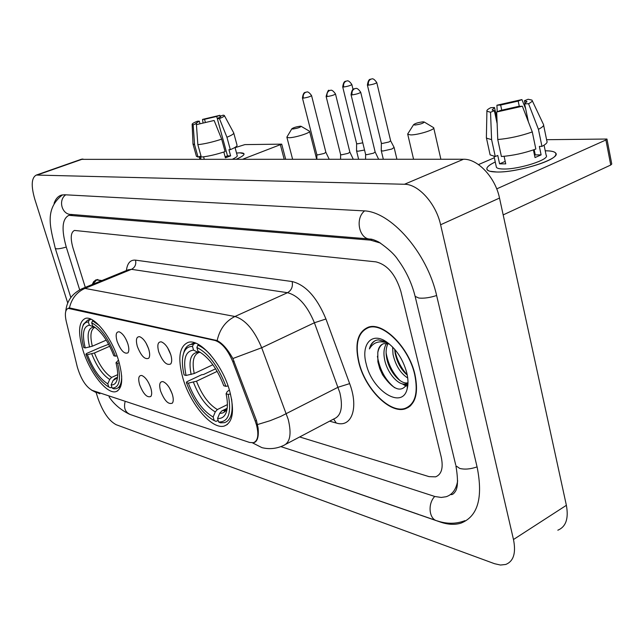 <?xml version="1.0" encoding="UTF-8"?>
<svg xmlns="http://www.w3.org/2000/svg" width="644" height="644" viewBox="0 0 644 644"><rect width="100%" height="100%" fill="white"/><g stroke="black" fill="none" stroke-linecap="round" stroke-linejoin="round"><path stroke-width="0.97" d="M118.504 360.246C111.686 337.255 94 315.278 85.378 318.418C78.56 321.702 77.771 332.36 83.012 350.392C89.814 372.739 107.009 394.587 115.984 391.624C122.666 388.694 123.503 378.237 118.504 360.246M229.715 391.101C222.422 364.19 199.761 338.197 188.12 342.399C179.282 346.319 177.535 358.217 182.88 378.108C190.197 404.126 212.101 429.999 224.305 426.022C232.911 422.553 234.714 410.904 229.715 391.101M158.706 351.769C156.975 344.878 157.885 341.586 161.419 341.884C165.275 343.55 168.406 347.865 170.813 354.82C172.029 359.167 171.988 362.218 170.684 363.973C166.603 365.744 162.61 361.678 158.706 351.769M167.601 347.728L170.797 354.755M137.317 346.383C135.594 339.678 136.399 336.458 139.724 336.715C143.379 338.309 146.381 342.495 148.748 349.265C149.972 353.564 149.955 356.559 148.708 358.249C144.868 359.883 141.076 355.931 137.317 346.383M146.108 343.172L148.531 348.573M117.087 341.288C115.373 334.759 116.081 331.604 119.229 331.829C122.69 333.359 125.58 337.416 127.906 344.009C129.13 348.259 129.138 351.205 127.939 352.84C124.332 354.345 120.71 350.497 117.087 341.288M160.549 390.948C158.883 384.452 159.712 381.353 163.021 381.634C166.836 383.293 169.96 387.591 172.391 394.522C173.558 398.636 173.534 401.51 172.334 403.144C168.35 404.77 164.421 400.705 160.549 390.948M169.42 387.865L172.061 393.492M139.587 384.613C137.937 378.286 138.669 375.243 141.793 375.492C145.407 377.086 148.41 381.256 150.793 388.002C151.968 392.067 151.968 394.893 150.809 396.471C147.065 397.976 143.33 394.023 139.587 384.613M255.209 421.055L256.497 424.935C259.001 434.941 257.978 440.866 253.422 442.702L249.614 442.46L92.261 390.393C85.91 386.891 80.919 379.091 77.304 366.975L66.3 321.589C64.617 314.006 65.253 309.603 68.208 308.379L215.016 340.467C221.93 342.809 227.871 349.934 232.862 361.848L255.209 421.055L256.433 420.435M148.498 382.56L150.157 386.134M125.942 339.219L127.343 342.367M414.921 374.301C408.851 347.221 383.067 321.71 368.4 327.16C357.734 331.684 354.522 343.453 358.78 362.459C364.963 388.662 389.894 414.164 405.237 408.811C415.549 404.682 418.777 393.17 414.921 374.301M369.213 326.959L368.449 327.627M101.961 280.543L96.101 279.778L93.654 281.661L92.237 284.519M408.69 407.201L408.103 407.258M68.538 308.138L70.26 308.082L217.149 340.587C222.478 343.333 227.718 349.322 232.862 358.531L256.497 420.596L258.091 427.922C258.896 436.495 257.528 441.39 253.978 442.613L255.571 441.792M299.669 436.962L429.057 476.632L435.61 476.85C441.591 474.435 443.475 467.858 441.237 457.127L400.793 291.136C395.569 274.416 387.277 264.66 375.903 261.858L74.463 230.431C70.727 232.315 70.236 238.183 73.014 248.061L85.29 287.361L73.014 248.061C70.236 238.183 70.727 232.315 74.463 230.431L375.903 261.858C387.277 264.66 395.569 274.416 400.793 291.136L441.237 457.127C443.475 467.858 441.591 474.435 435.61 476.85L429.057 476.632L299.669 436.962M409.278 406.203L410.276 405.978M410.494 405.438L411.001 405.277M359.054 362.524C365.172 388.453 389.853 413.69 405.036 408.393C415.243 404.303 418.431 392.912 414.615 374.236C408.61 347.438 383.091 322.193 368.577 327.587C358.016 332.062 354.844 343.711 359.054 362.524M407.724 377.996C400.488 373.351 395.585 365.486 393.025 354.393L392.607 346.987M407.274 375.106C401.22 369.93 397.179 362.669 395.158 353.306L394.683 349.249M407.982 382.697L405.817 383.872C398.684 386.175 386.762 372.683 384.468 358.756C383.349 352.461 384.066 347.333 386.609 343.365M407.934 382.737C400.777 384.999 388.896 371.548 386.617 357.662C385.619 352.179 386.07 347.478 387.986 343.574M389.298 343.936L383.687 343.646C380.314 344.765 378.35 347.736 377.795 352.558C378.624 348.332 380.363 345.442 383.011 343.888M407.982 382.729L405.817 383.872M386.778 342.053L378.342 339.863L376.458 340.209C372.852 341.352 370.501 344.266 369.406 348.943C373.431 341.988 379.847 340.153 388.67 343.429M377.795 352.558L377.891 361.864L379.791 368.73L382.568 374.8C393.581 390.57 401.953 393.291 407.676 382.971L407.177 388.896C408.385 384.315 408.232 378.873 406.718 372.57C402.758 358.652 395.77 348.251 385.74 341.376C371.21 331.91 360.873 344.838 366.219 364.029C372.103 390.763 402.307 410.003 407.177 388.896M369.406 348.943C370.622 344.91 372.626 342.125 375.412 340.587M394.603 387.72C385.466 380.258 379.735 369.777 377.408 356.261M406.718 385.353L404.424 384.074M399.924 380.483C392.607 372.997 388.002 363.763 386.102 352.799M407.225 374.872C400.697 367.684 396.527 359.159 394.724 349.298M406.211 386.175L402.098 383.768M545.226 150.793C553.719 150.849 557.149 152.387 555.498 155.413C552.254 162.014 514.677 172.624 496.669 171.996L489.851 171.248C484.546 169.404 486.349 166.313 495.252 161.974C488.748 165.065 486.019 167.625 487.065 169.654C488.08 171.119 491.275 171.9 496.669 171.996C517.881 172.785 561.657 158.666 555.692 153.087C554.508 151.557 551.023 150.793 545.226 150.793M496.709 188.877L605.915 139.981L606.954 139.032L546.587 139.7M478.476 164.59L494.334 157.764M606.986 139.201L611.76 164.027L610.737 165.025L503.181 214.903M525.013 103.684L524.401 100.762L526.832 101.462L524.643 103.885L528.37 121.772M534.166 149.658L535.261 154.898L534.544 155.309M532.282 131.931L522.365 106.228L518.468 106.405L500.533 110.438L496.685 112L497.756 139.531L501.41 156.516C512.89 155.631 524.361 153.135 535.84 149.046L532.282 131.931C520.755 135.973 509.243 138.508 497.756 139.531M534.472 151.115L533.659 151.05M544.075 145.182L546.16 155.309C550.395 159.374 518.911 169.525 503.471 169.01C499.519 168.953 497.16 168.39 496.411 167.319L496.226 166.474M504.115 156.315L505.741 163.874L499.591 163.842L497.78 155.454L495.268 156.532L490.116 154.874L489.915 153.964M497.128 123.559L494.367 110.712L490.527 112.265L491.605 139.635L495.268 156.532M491.605 139.635L486.478 138.146L486.389 136.947M522.365 106.228L496.685 112M490.527 112.265L486.912 111.203C486.518 110.325 487.814 109.158 490.8 107.685L494.512 107.516L496.943 118.85M501.765 110.285L500.646 105.044L496.926 105.222L497.208 111.79M496.926 105.222L521.914 99.579L518.195 101.084L519.297 106.365M525.673 108.804L521.914 99.579M494.367 110.712L492.153 110.011L494.512 107.516M500.646 105.044L518.195 101.084M533.425 149.915L535.019 157.563L541.105 154.882L539.358 146.413L541.95 146.389L538.432 129.315L528.555 103.7L524.643 103.885M543.616 125.194L546.877 141.1C547.73 142.437 546.088 144.2 541.95 146.389M543.423 124.244C544.261 125.5 542.594 127.19 538.432 129.315M524.401 100.762L528.136 99.248L531.968 100.094C532.781 100.931 531.638 102.13 528.555 103.7M541.105 154.882L535.261 154.898M505.21 161.403L499.591 163.842M101.663 280.663L96.632 279.955L92.535 284.398M422.971 121.853C418.334 122.416 415.203 123.358 413.577 124.695L414.897 125.041C420.443 124.284 423.535 123.262 424.171 121.982L422.971 121.853M424.235 122.014L433.678 127.697C435.618 129.468 418.447 134.918 410.864 134.918L407.749 134.33L408.046 133.437M186.06 375.46L184.112 374.929C181.898 365.559 181.825 358.12 183.878 352.606C185.609 348.396 188.475 346.335 192.484 346.44L193.562 350.119C185.303 351.093 182.807 359.537 186.06 375.46L194.23 373.52L212.882 364.729M218.147 420.363L216.022 421.418L213.051 419.985C202.023 412.973 193.136 400.512 186.39 382.592L186.929 381.699L201.62 374.752L203.601 374.47L215.611 368.787M192.484 346.44L193.442 344.186L190.624 344.459C187.815 345.24 185.73 347.301 184.385 350.642L183.411 353.942M193.442 344.186L195.696 343.155M198.907 344.709L197.837 345.2L196.879 347.47C208.6 353.395 218.276 366.347 225.915 386.344L228.073 385.941M210.693 355.029C206.225 350.119 201.942 346.842 197.837 345.2M186.39 382.592L188.338 383.14C194.73 399.795 202.997 411.081 213.14 416.998L214.186 420.564M225.915 386.344L223.766 385.756C217.656 369.656 209.735 358.467 199.994 352.188L197.958 351.165L196.879 347.47M213.14 416.998L215.257 411.91L217.374 409.56L227.396 404.617M217.173 371.379L196.492 381.208L188.338 383.14M200.373 352.405L197.845 352.26L193.562 350.119M230.488 393.975L228.234 394.386C231.711 413.029 228.507 422.223 218.622 421.981L220.465 422.834L224.466 422.665C230.979 420.427 233.353 412.538 231.574 398.998M218.622 421.981L217.575 418.391C221.584 418.809 224.442 416.885 226.141 412.627C227.823 407.982 227.807 401.703 226.084 393.782L228.234 394.386M227.018 408.344L221.826 410.912L219.701 413.279L217.575 418.391M226.084 393.782L227.195 391.616L229.401 390.023M300.289 126.216C296.272 126.747 293.455 127.609 291.837 128.792L292.722 129.033C297.447 128.333 300.241 127.423 301.094 126.305L300.289 126.216M301.094 126.305L309.547 131.239C311.068 132.672 295.041 137.76 289.011 137.736L286.91 137.325L287.087 136.761M85.233 347.929L83.752 347.527C81.273 338.084 80.991 330.911 82.899 326.017C84.066 323.352 85.885 322.016 88.365 322.008L89.379 325.228C83.285 326.331 81.909 333.898 85.233 347.929L92.317 346.222L106.252 340.129M111.855 387.133L110.47 387.76L108.305 386.746C99.579 381.135 92.108 370.308 85.885 354.264L86.505 353.524L99.965 347.615L108.659 344.274M88.365 322.008L89.234 320.06L87.608 320.237L83.462 324.254L82.77 326.315M89.234 320.06L91.118 319.255M93.348 320.487L92.559 320.825L91.69 322.789C100.714 327.667 108.627 338.792 115.421 356.172L117.031 355.858M99.265 325.51L92.559 320.825M85.885 354.264L87.375 354.683C93.106 369.27 99.909 378.994 107.79 383.856L108.772 386.988M115.421 356.172L113.811 355.73C108.16 341.28 101.47 331.555 93.742 326.548L92.704 326.025L91.69 322.789M107.79 383.856L109.705 379.445L111.629 377.416L117.675 374.671M109.697 346.255L94.443 352.976L87.375 354.683M95.135 327.418L89.379 325.228M92.704 326.025L93.388 326.355M119.277 362.878L117.611 363.2C121.281 379.574 119.462 387.857 112.145 388.058L113.843 388.839L116.234 388.702C119.929 387.575 121.74 383.309 121.668 375.879M112.145 388.058L111.154 384.911C113.626 385.096 115.437 383.864 116.58 381.208C118.198 377.038 118.005 370.888 115.992 362.749L117.611 363.2M117.522 377.303L115.01 378.447L113.078 380.483L111.154 384.911M115.992 362.749L118.472 360.125M381.256 150.527L382.737 151.058L391.85 149.03L394.104 147.412L390.658 140.867M381.337 143.129L382.415 143.443L389 141.97L390.642 140.819L376.796 82.665M356.567 150.76L357.927 151.243L364.544 150.028M356.607 143.532L357.597 143.821L362.781 142.807M365.607 154.375L366.678 154.705L373.423 153.208L375.146 151.976L360.721 92.317M378.6 159.197L375.17 152.024M340.596 154.504L341.578 154.81L348.122 153.344L349.877 152.137L335.508 94.024M353.242 159.181L349.893 152.177M316.832 154.616L317.742 154.898L324.101 153.473L325.864 152.282L311.575 95.642M329.148 159.157L325.88 152.322M239.938 152.829C243.335 152.829 244.615 153.473 243.778 154.769C242.917 155.937 240.51 157.377 236.549 159.092C241.951 156.725 244.422 154.946 243.971 153.763L239.938 152.829L236.525 153.031L239.938 152.829M243.029 159.1L281.718 144.143L244.873 144.61L235.068 147.669M220.288 117.168L220.047 116.274L220.642 116.532L217.342 118.697L227.509 155.872L225.134 156.838M221.681 139.16L214.13 120.476L196.42 124.638L197.845 144.675L201.306 157.055C208.044 156.412 215.973 154.592 225.086 151.614L221.681 139.16C212.528 142.123 204.591 143.958 197.845 144.675M196.67 124.55L196.412 123.624L193.152 124.775L194.577 144.731L198.03 157.064L200.163 156.275L200.944 159.068M198.03 157.064L196.412 156.234M194.577 144.731L192.983 143.845M214.13 120.476L196.42 124.638M193.152 124.775L192.145 124.356C192.049 123.704 193.772 122.666 197.305 121.249L199.294 121.161L199.93 123.447M205.372 122.392L204.518 119.317L202.522 119.414L203.045 122.899M202.522 119.414L219.902 115.316L216.714 116.443L226.752 153.143M220.337 116.17L219.902 115.316M196.412 123.624L195.881 123.366L199.294 121.161M204.518 119.317L216.714 116.443M235.004 147.42L237.225 155.607C237.539 156.387 236.026 157.547 232.701 159.092M223.822 152.032L225.408 157.812L230.624 155.864L228.942 149.682L230.319 149.666L226.938 137.244L219.419 118.601L217.342 118.697M204.228 159.076L203.601 156.822M233.764 133.083L237.032 145.158C237.386 146.14 235.149 147.637 230.319 149.666M224.378 115.582L233.708 132.881C234.046 133.799 231.792 135.256 226.938 137.244M220.047 116.274L223.243 115.147L224.321 115.477C224.692 116.081 223.049 117.128 219.419 118.601M230.624 155.864L227.509 155.872M380.58 243.102L370.525 240.132L68.892 215.338C62.13 218.791 61.269 229.401 66.3 247.175L79.671 289.808M280.856 446.622L434.853 496.492L441.253 497.45L446.187 496.717C452.394 494.664 456.218 489.351 457.659 480.794M96.141 392.582L97.993 398.427C102.895 412.112 108.957 420.878 116.186 424.718L494.503 563.693L500.469 565.038L505.733 564.458C513.582 561.335 516.166 553.019 513.485 539.519L440.601 224.772C436.028 203.576 418.359 184.063 404.472 184.265L36.346 175.055C31.451 177.623 30.928 185.657 34.768 199.141L67.725 303.018M557.825 530.197C565.939 526.832 568.789 518.533 566.374 505.315L499.511 198.062C495.357 177.414 477.751 158.73 463.495 159.253L81.064 159.358M131.964 415.098L440.295 522.026C447.894 524.651 454.777 525.021 460.927 523.145C477.776 516.528 483.193 497.933 477.18 467.351L436.704 295.854C427.157 252.384 390.312 210.942 363.28 210.838L64.682 194.762L61.647 195.052C58.21 196.026 55.69 198.771 54.088 203.303M407.217 407.741L407.845 407.716M215.016 340.467L215.74 340.137M232.862 361.848L234.11 361.252M69.785 308.379L70.421 308.114M69.423 308.009C71.581 298.623 76.749 292.086 84.936 288.399L234.939 316.494C245.38 319.657 254.299 330.074 261.689 347.744L288.238 419.469C291.78 434.145 290.098 442.863 283.207 445.632C276.316 448.755 269.224 449.423 261.939 447.652L252.52 442.863M285.984 444.175L333.898 418.914C341.143 415.935 343.147 407.241 339.887 392.84L314.401 322.765C307.236 305.538 298.269 295.516 287.506 292.698L131.481 269.329L127.987 269.892M257.584 424.525L270.037 420.725L280.607 416.483L338.116 387.221L349.652 383.623C358.99 408.111 351.543 428.043 336.273 423.028L329.631 421.168M92.511 390.473L99.86 393.814M126.401 270.536C127.319 263.163 130.362 259.701 135.53 260.144L292.159 281.541C293.06 286.62 291.507 290.339 287.506 292.698L234.939 316.494C225.642 321.106 219.709 329.132 217.149 340.587M81.627 288.866L84.936 288.399L131.481 269.329C135.031 267.421 136.383 264.362 135.53 260.144M292.159 281.541C305.699 284.906 316.961 297.383 325.953 318.997L314.401 322.765L261.689 347.744L232.862 358.531M325.953 318.997L349.652 383.623M336.273 423.028L333.648 419.043M610.737 165.025L605.915 139.981M198.771 352.558C193.409 354.892 191.896 361.88 194.23 373.52M193.417 382.19C199.068 396.744 206.354 406.654 215.257 411.91M197.845 352.26C190.656 353.234 188.426 360.648 191.147 374.502M196.492 381.208C201.902 395.07 208.865 404.521 217.374 409.56M219.701 413.279C223.186 413.529 225.666 411.782 227.147 408.038L227.227 407.837M221.826 410.912L226.1 409.801M94.628 327.45C90.659 329.591 89.894 335.846 92.317 346.222M91.722 353.83C96.785 366.573 102.782 375.114 109.705 379.445M93.316 327.144C88.019 328.215 86.779 334.856 89.597 347.076M94.443 352.976C99.281 365.116 105.012 373.262 111.629 377.416M113.078 380.483L117.466 377.778M115.01 378.447L117.288 377.907M368.432 85.153L367.394 85.048C368.473 77.61 371.033 79.719 370.55 79.196L370.96 79.107C368.811 80.202 367.974 82.215 368.432 85.153C372.852 84.461 375.637 83.607 376.78 82.593C372.699 76.652 371.379 79.647 371.612 78.954L371.862 78.93M343.671 87.012L342.713 86.916C343.727 79.671 346.222 81.716 345.772 81.2L346.158 81.12C344.033 82.182 343.212 84.147 343.671 87.012C347.961 86.328 350.682 85.499 351.841 84.509C347.841 78.721 346.569 81.643 346.802 80.967L347.044 80.943M352.091 94.901L351.061 94.781C352.099 87.19 354.796 89.275 354.281 88.759L354.707 88.679C352.477 89.806 351.608 91.883 352.091 94.901C356.631 94.201 359.505 93.324 360.696 92.245C356.526 86.175 355.174 89.218 355.416 88.51L355.689 88.486M326.106 96.383L326.122 96.447C327.514 91.327 328.553 89.371 329.229 90.579L329.631 90.498C327.442 91.601 326.58 93.621 327.072 96.56C331.467 95.876 334.276 95.006 335.492 93.96C331.346 88.027 330.058 91.037 330.332 90.329L330.605 90.305M340.62 154.584L326.122 96.447L327.072 96.56M303.316 98.13L302.439 98.025C303.396 90.772 305.916 92.808 305.441 92.309L305.836 92.221C303.67 93.3 302.833 95.264 303.316 98.13C307.582 97.461 310.328 96.608 311.559 95.586C307.502 89.814 306.254 92.744 306.528 92.06L306.794 92.036M284.133 159.124L280.422 144.948M418.729 514.467L130.812 414.704C125.54 412.683 123.6 408.505 124.992 402.162M70.824 297.496L55.279 248.334L56.229 248.793C58.387 248.978 61.735 248.399 66.26 247.046M65.744 194.818C57.839 200.147 61.977 214.838 71.202 214.436L369.213 238.956M364.56 210.934C354.619 218.735 359.36 239.834 370.783 239.085C372.498 239.278 375.146 240.26 378.72 242.015C388.171 248.52 394.611 254.485 398.032 259.894C406.09 270.915 411.79 283.07 415.122 296.369L414.961 295.701M436.624 295.516C429.806 297.705 423.873 298.55 418.841 298.043L415.122 296.369L455.686 464.839M477.075 466.892C470.539 469.146 464.767 469.661 459.744 468.438L455.904 465.773C458.238 479.571 457.956 488.273 455.042 491.879C453.408 494.165 451.927 495.019 450.599 494.439M464.92 520.666C456.185 524.031 447 524.111 437.365 520.932C429.097 519.539 427.383 504.011 434.724 496.46M82.883 158.988L37.497 174.927M463.495 159.253L404.472 184.265M499.511 198.062L440.601 224.772M566.374 505.315L513.485 539.519M72.643 214.549L71.017 215.16M372.208 239.383L370.525 240.132M68.208 308.379L69.013 308.041M255.193 441.784L256.014 441.357M151.251 395.73L150.809 396.471M172.834 402.291L172.334 403.144M128.357 352.179L127.939 352.84M149.175 357.492L148.708 358.249M171.215 363.095L170.684 363.973M227.372 424.485L224.305 426.022M117.747 390.803L115.984 391.624M91.44 390.055L96.391 392.687M65.769 311.285C66.807 300.732 72.434 293.117 82.657 288.44L128.559 269.659M409.938 406.267L405.237 408.811M370.276 326.758L368.577 327.587M526.832 101.462L526.937 101.977M494.045 156.403L496.411 167.319M486.478 138.146L490.116 154.874M486.912 111.203L486.373 137.969M532.234 100.657L543.278 124.075M97.864 279.456L96.632 279.955M413.577 124.695L407.684 134.008M413.569 159.221L407.749 134.33M194.44 342.721L190.624 344.459M183.878 352.606L184.385 350.642M226.165 409.721L224.176 410.711C224.064 411.588 225.054 410.703 227.147 408.038L226.141 412.627M440.874 159.237L433.75 128.003M291.837 128.792L286.886 137.1M292.577 159.132L286.91 137.325M90.53 318.997L87.608 320.237M82.899 326.017L83.462 324.254M120.653 386.666L117.876 387.946M117.313 378.696L116.58 381.208M117.482 377.65L116.331 378.302L117.345 377.843M316.655 159.149L309.587 131.4M383.309 159.197L381.272 150.736M367.394 85.048L381.361 143.226L381.256 150.696M396.905 159.205L394.136 147.548M358.603 159.181L356.583 150.946M356.615 143.588L356.559 150.905M342.713 86.916L356.623 143.62M351.857 84.573L353.033 89.411M365.615 154.439L365.575 159.189M351.061 94.781L365.631 154.471M340.604 154.56L340.587 159.165M302.439 98.025L316.856 154.697L316.848 159.149M281.726 144.175L285.63 159.132M199.173 156.637L199.857 159.068M193.023 144.143L196.46 156.42M192.145 124.356L192.999 144.071M435.803 520.392L420.282 515.007M62.452 194.874C44.001 209.421 50.546 227.791 55.279 248.334M129.549 414.269C120.645 409.866 113.827 404.07 109.086 396.873M81.675 159.14L36.346 175.055"/></g></svg>
